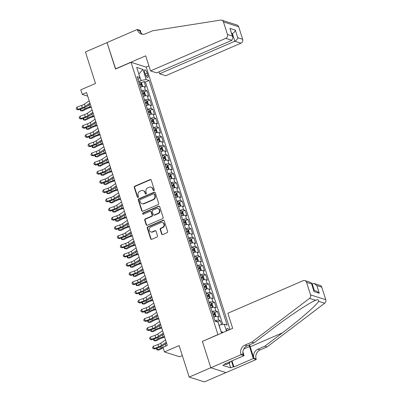 <?xml version="1.0" encoding="UTF-8"?>
<svg xmlns="http://www.w3.org/2000/svg" width="402" height="402" viewBox="0 0 402 402"><rect width="100%" height="100%" fill="white"/><g stroke="black" fill="none" stroke-linecap="round" stroke-linejoin="round"><path stroke-width="0.6" d="M153.906 190.593A0.688 0.623 -72.4 0 0 154.298 189.704L151.237 180.116A0.985 0.889 -72.4 0 0 150.102 179.578L134.821 186.186A0.985 0.889 -72.4 0 0 134.263 187.458L137.323 197.05A0.688 0.623 -72.4 0 0 138.117 197.422A0.688 0.623 -72.4 0 0 138.514 196.538L138.117 195.292A3.146 2.839 -72.4 0 1 139.911 191.231L141.182 190.679A3.146 2.839 -72.4 0 1 143.057 190.568A3.146 2.839 -72.4 0 1 144.82 192.392L145.217 193.633A0.688 0.623 -72.4 0 0 146.011 194.01A0.688 0.623 -72.4 0 0 146.403 193.121L146.011 191.88A3.146 2.839 -72.4 0 1 147.805 187.814L149.077 187.267A3.146 2.839 -72.4 0 1 150.951 187.156A3.146 2.839 -72.4 0 1 152.715 188.98L153.112 190.221A0.688 0.623 -72.4 0 0 153.906 190.593M228.984 329.926A3.206 1.085 66.6 0 0 227.17 328.333A3.206 1.085 66.6 0 0 227.095 330.745M161.634 234.024A0.985 0.889 -72.4 0 0 162.77 234.562L167.056 232.703A0.985 0.889 -72.4 0 0 167.619 231.436L164.217 220.783A0.985 0.889 -72.4 0 0 163.081 220.246L147.8 226.859A0.985 0.889 -72.4 0 0 147.243 228.125L150.639 238.778A0.985 0.889 -72.4 0 0 151.78 239.316L156.956 237.074A0.985 0.889 -72.4 0 0 157.514 235.803L156.061 231.245A0.985 0.889 -72.4 0 0 154.926 230.713L152.358 231.823A2.628 2.372 -72.4 0 1 150.79 231.914A2.628 2.372 -72.4 0 1 149.187 229.547A2.628 2.372 -72.4 0 1 150.815 226.989L160.875 222.638A2.628 2.372 -72.4 0 1 162.438 222.547A2.628 2.372 -72.4 0 1 164.041 224.914A2.628 2.372 -72.4 0 1 162.413 227.472L160.74 228.195A0.985 0.889 -72.4 0 0 160.177 229.467L161.634 234.024L162.041 234.155A0.985 0.889 -72.4 0 0 162.398 234.632M202.573 341.353L217.929 334.554L131.047 62.32L115.485 69.054L107.043 42.612L85.425 51.964L95.48 83.465L80.782 89.827L82.249 94.425L86.571 92.55L167.287 345.469L162.966 347.343L164.433 351.941L179.639 356.76L182.327 355.594M202.362 341.288L210.804 367.729L189.186 377.081L179.131 345.579L164.433 351.941M158.097 204.628A0.985 0.889 -72.4 0 0 158.654 203.362L155.257 192.709A0.985 0.889 -72.4 0 0 154.122 192.171L138.841 198.779A0.985 0.889 -72.4 0 0 138.283 200.05L141.68 210.703A0.985 0.889 -72.4 0 0 142.816 211.241L158.097 204.628M159.735 206.744L163.137 217.397A0.985 0.889 -72.4 0 1 162.574 218.668L147.298 225.276A0.985 0.889 -72.4 0 1 146.162 224.743L144.705 220.18A0.985 0.889 -72.4 0 1 145.268 218.914L151.464 216.231A0.985 0.889 -72.4 0 0 152.021 214.964L151.057 211.939A0.985 0.889 -72.4 0 0 149.921 211.402L143.469 214.191A0.688 0.623 -72.4 0 1 142.64 213.598A0.688 0.623 -72.4 0 1 143.067 212.929L158.599 206.211A0.985 0.889 -72.4 0 1 159.735 206.744M225.954 372.574L204.392 381.9L189.186 377.081M221.628 324.66L220.361 320.685L217.497 321.927M214.959 320.731A4.005 1.065 -17.7 0 1 218.859 320.208L217.683 316.53L219.185 317.007L217.422 311.49L214.562 312.726M212.025 311.535A4.005 1.065 -17.7 0 1 215.924 311.012L214.748 307.334L216.251 307.811L214.487 302.294L211.628 303.53M209.09 302.339A4.005 1.065 -17.7 0 1 212.99 301.817L211.814 298.138L213.316 298.611L211.552 293.093L208.688 294.334M206.151 293.138A4.005 1.065 -17.7 0 1 210.055 292.621L208.879 288.943L210.382 289.415L208.618 283.897L205.754 285.139M203.216 283.943A4.005 1.065 -17.7 0 1 207.12 283.42L205.945 279.742L207.442 280.219L205.683 274.702L202.819 275.938M200.281 274.747A4.005 1.065 -17.7 0 1 204.186 274.224L203.01 270.546L204.507 271.023L202.749 265.506L199.884 266.742M197.347 265.551A4.005 1.065 -17.7 0 1 201.246 265.029L200.075 261.35L201.573 261.823L199.814 256.305L196.95 257.546M194.412 256.35A4.005 1.065 -17.7 0 1 198.312 255.833L197.141 252.154L198.638 252.627L196.879 247.109L194.015 248.351M191.478 247.155A4.005 1.065 -17.7 0 1 195.377 246.632L194.206 242.954L195.704 243.431L193.945 237.914L191.081 239.15M188.543 237.959A4.005 1.065 -17.7 0 1 192.442 237.436L191.267 233.758L192.769 234.235L191.005 228.713L188.146 229.954M185.608 228.763A4.005 1.065 -17.7 0 1 189.508 228.241L188.332 224.562L189.834 225.035L188.071 219.517L185.211 220.758M182.674 219.562A4.005 1.065 -17.7 0 1 186.573 219.045L185.397 215.366L186.9 215.839L185.136 210.321L182.272 211.558M179.734 210.367A4.005 1.065 -17.7 0 1 183.639 209.844L182.463 206.166L183.965 206.643L182.201 201.126L179.337 202.362M176.8 201.171A4.005 1.065 -17.7 0 1 180.704 200.648L179.528 196.97L181.026 197.447L179.267 191.925L176.403 193.166M173.865 191.975A4.005 1.065 -17.7 0 1 177.769 191.452L176.594 187.774L178.091 188.247L176.332 182.729L173.468 183.97M170.93 182.774A4.005 1.065 -17.7 0 1 174.83 182.257L173.659 178.573L175.156 179.051L173.398 173.533L170.533 174.769M167.996 173.579A4.005 1.065 -17.7 0 1 171.895 173.056L170.724 169.378L172.222 169.855L170.463 164.338L167.599 165.574M165.061 164.383A4.005 1.065 -17.7 0 1 168.961 163.86L167.79 160.182L169.287 160.659L167.528 155.137L164.664 156.378M162.127 155.187A4.005 1.065 -17.7 0 1 166.026 154.664L164.85 150.986L166.353 151.459L164.589 145.941L161.73 147.182M159.192 145.986A4.005 1.065 -17.7 0 1 163.091 145.469L161.916 141.785L163.418 142.263L161.654 136.745L158.795 137.981M156.257 136.791A4.005 1.065 -17.7 0 1 160.157 136.268L158.981 132.59L160.483 133.067L158.72 127.55L155.855 128.786M153.318 127.595A4.005 1.065 -17.7 0 1 157.222 127.072L156.046 123.394L157.549 123.871L155.785 118.349L152.921 119.59M150.383 118.394A4.005 1.065 -17.7 0 1 154.288 117.876L153.112 114.198L154.614 114.67L152.85 109.153L149.986 110.394M147.449 109.198A4.005 1.065 -17.7 0 1 151.353 108.681L150.177 104.997L151.675 105.475L149.916 99.957L147.052 101.193M144.514 100.003A4.005 1.065 -17.7 0 1 148.413 99.48L147.243 95.802L148.74 96.279L146.981 90.762L145.479 90.284A4.005 1.065 162.3 0 0 141.579 90.807M144.117 91.998L146.981 90.762M144.665 72.34L145.308 74.365A3.105 1.05 66.6 0 0 147.815 77.616A3.105 1.05 66.6 0 0 147.856 75.169L147.212 73.149A3.105 1.05 66.6 0 0 144.705 69.893A3.105 1.05 66.6 0 0 144.665 72.34M229.984 329.494L146.253 67.139L131.047 62.32M220.979 331.499L219.15 325.133L224.251 324.158L227.13 325.067L149.052 80.43L146.177 79.516L141.072 80.49L138.625 81.551M224.251 324.158L226.442 331.027M222.547 332.71L221.236 332.293L218.005 322.178L215.13 321.263L137.052 76.626L139.931 77.536L136.7 67.42L142.946 69.4L146.177 79.516M222.793 324.434L145.423 81.998L144.047 81.561L145.805 87.083L144.308 86.606A4.005 1.065 162.3 0 0 140.404 87.128M148.413 99.48L149.916 99.957M151.353 108.681L152.85 109.153M154.288 117.876L155.785 118.349M157.222 127.072L158.72 127.55M160.157 136.268L161.654 136.745M163.091 145.469L164.589 145.941M166.026 154.664L167.528 155.137M168.961 163.86L170.463 164.338M171.895 173.056L173.398 173.533M174.83 182.257L176.332 182.729M177.769 191.452L179.267 191.925M180.704 200.648L182.201 201.126M183.639 209.844L185.136 210.321M186.573 219.045L188.071 219.517M189.508 228.241L191.005 228.713M192.442 237.436L193.945 237.914M195.377 246.632L196.879 247.109M198.312 255.833L199.814 256.305M201.246 265.029L202.749 265.506M204.186 274.224L205.683 274.702M207.12 283.42L208.618 283.897M210.055 292.621L211.552 293.093M212.99 301.817L214.487 302.294M215.924 311.012L217.422 311.49M218.859 320.208L220.361 320.685M141.072 80.49L138.796 73.983M138.846 74.129L142.946 69.4M138.002 79.601L139.931 77.536M82.249 94.425L87.721 96.158M141.182 82.802L144.047 81.561M145.423 81.998L149.052 80.43M147.243 95.802A4.005 1.065 162.3 0 0 143.343 96.324M150.177 104.997A4.005 1.065 162.3 0 0 146.278 105.52M153.112 114.198A4.005 1.065 162.3 0 0 149.212 114.716M156.046 123.394A4.005 1.065 162.3 0 0 152.147 123.916M158.981 132.59A4.005 1.065 162.3 0 0 155.082 133.112M161.916 141.785A4.005 1.065 162.3 0 0 158.016 142.308M164.85 150.986A4.005 1.065 162.3 0 0 160.951 151.504M167.79 160.182A4.005 1.065 162.3 0 0 163.885 160.705M170.724 169.378A4.005 1.065 162.3 0 0 166.82 169.9M173.659 178.573A4.005 1.065 162.3 0 0 169.755 179.096M176.594 187.774A4.005 1.065 162.3 0 0 172.694 188.292M179.528 196.97A4.005 1.065 162.3 0 0 175.629 197.493M182.463 206.166A4.005 1.065 162.3 0 0 178.563 206.688M185.397 215.366A4.005 1.065 162.3 0 0 181.498 215.884M188.332 224.562A4.005 1.065 162.3 0 0 184.433 225.08M191.267 233.758A4.005 1.065 162.3 0 0 187.367 234.281M194.206 242.954A4.005 1.065 162.3 0 0 190.302 243.476M197.141 252.154A4.005 1.065 162.3 0 0 193.236 252.672M200.075 261.35A4.005 1.065 162.3 0 0 196.171 261.868M203.01 270.546A4.005 1.065 162.3 0 0 199.111 271.069M205.945 279.742A4.005 1.065 162.3 0 0 202.045 280.264M208.879 288.943A4.005 1.065 162.3 0 0 204.98 289.46M211.814 298.138A4.005 1.065 162.3 0 0 207.914 298.661M214.748 307.334A4.005 1.065 162.3 0 0 210.849 307.857M217.683 316.53A4.005 1.065 162.3 0 0 213.784 317.052M223.2 332.429L221.206 331.57M153.715 190.643A0.688 0.623 -72.4 0 1 153.524 190.352L153.127 189.111A3.146 2.839 -72.4 0 0 151.358 187.287L150.951 187.156M143.057 190.568L143.464 190.699A3.146 2.839 -72.4 0 1 145.233 192.523L145.63 193.764A0.688 0.623 -72.4 0 0 145.82 194.055M150.881 179.639A0.985 0.889 -72.4 0 0 150.514 179.709L135.233 186.317A0.985 0.889 -72.4 0 0 134.675 187.588L137.735 197.181A0.688 0.623 -72.4 0 0 137.926 197.472M154.901 192.231A0.985 0.889 -72.4 0 0 154.529 192.302L139.253 198.91A0.985 0.889 -72.4 0 0 138.69 200.181L142.092 210.834A0.985 0.889 -72.4 0 0 142.449 211.311M154.383 194.216A0.688 0.623 -72.4 0 0 153.589 193.839L140.177 199.643A0.688 0.623 -72.4 0 0 139.785 200.528L140.203 201.839A3.146 2.839 -72.4 0 0 141.971 203.663A3.146 2.839 -72.4 0 0 143.841 203.553L153.011 199.588A3.146 2.839 -72.4 0 0 154.805 195.523L154.383 194.216L154.795 194.347A0.688 0.623 -72.4 0 0 154.408 193.945L154.001 193.814M141.971 203.663L142.383 203.794A3.146 2.839 -72.4 0 0 144.253 203.683L143.841 203.553M154.795 194.347L155.212 195.653A3.146 2.839 -72.4 0 1 153.418 199.719L144.253 203.683M150.509 211.367L150.916 211.497A0.985 0.889 -72.4 0 1 151.469 212.07L152.433 215.09A0.985 0.889 -72.4 0 1 151.876 216.361L145.68 219.045A0.985 0.889 -72.4 0 0 145.117 220.311L146.574 224.874A0.985 0.889 -72.4 0 0 146.926 225.346M159.383 206.266A0.985 0.889 -72.4 0 0 159.011 206.342L143.479 213.06A0.688 0.623 -72.4 0 0 143.278 214.241M157.891 213.452A2.628 2.372 -72.4 0 0 159.519 210.894A2.628 2.372 -72.4 0 0 157.916 208.527A2.628 2.372 -72.4 0 0 156.353 208.623L152.805 210.156A0.985 0.889 -72.4 0 0 152.247 211.422L153.212 214.447A0.985 0.889 -72.4 0 0 154.348 214.985L157.891 213.452L158.303 213.583A2.628 2.372 -72.4 0 0 159.931 211.025A2.628 2.372 -72.4 0 0 158.328 208.658L157.916 208.527M153.765 215.02L154.172 215.15A0.985 0.889 -72.4 0 0 154.76 215.115L154.348 214.985M158.303 213.583L154.76 215.115M162.438 222.547L162.85 222.678A2.628 2.372 -72.4 0 1 164.453 225.045A2.628 2.372 -72.4 0 1 162.825 227.602L161.152 228.326A0.985 0.889 -72.4 0 0 160.589 229.597L162.041 234.155M150.79 231.914L151.202 232.044A2.628 2.372 -72.4 0 0 152.77 231.949L152.358 231.823M155.705 230.768A0.985 0.889 -72.4 0 0 155.333 230.838L152.77 231.949M163.86 220.306A0.985 0.889 -72.4 0 0 163.493 220.376L148.212 226.989A0.985 0.889 -72.4 0 0 147.655 228.256L151.052 238.909A0.985 0.889 -72.4 0 0 151.408 239.386M142.142 86.671L142.589 86.118L141.71 83.36L140.594 82.179A2.653 0.703 162.3 0 0 138.866 82.294M141.836 86.737A2.653 0.703 162.3 0 0 140.333 86.892M139.775 85.149A2.653 0.703 -17.7 0 1 141.087 84.978L140.735 83.872A2.653 0.703 162.3 0 0 139.424 84.043M91.269 107.279L89.52 107.771A5.005 1.332 162.3 0 0 86.37 108.997L82.696 110.922L81.214 110.811L84.887 108.887A7.512 1.995 -17.7 0 1 89.616 107.053L91.068 106.641M80.651 109.058L81.214 110.811L80.46 110.666L80.31 109.178M89.51 104.57L90.334 104.339M89.942 103.118L85.149 106.384A5.005 1.332 -17.7 0 1 82.365 107.726L77.797 109.369L78.32 109.897L82.887 108.254A7.512 1.995 162.3 0 0 87.058 106.244L90.249 104.073M89.209 100.822L84.415 104.088A5.005 1.332 -17.7 0 1 81.631 105.43L77.063 107.073L77.797 109.369L76.516 109.274L76.224 108.354L77.063 107.073M78.32 109.897L76.516 109.274M230.421 361.529L229.517 363.026L226.06 364.519L225.356 363.72M229.517 363.026L228.813 362.222M158.966 71.857L159.579 73.777L165.724 75.727L240.954 43.18L234.808 41.235L232.376 33.597L231.733 33.396M159.579 73.777L234.808 41.235C236.396 40.406 237.381 39.24 237.758 37.743L242.667 39.301L238.662 26.743L223.457 21.924A3.005 2.713 -72.4 0 0 221.768 20.185A3.005 2.713 -72.4 0 0 220.628 20.1L152.484 30.808L145.564 33.798A7.01 6.326 107.6 0 1 141.393 34.044A7.01 6.326 107.6 0 1 137.459 29.979L137.293 29.472L107.032 42.567L115.65 68.983M115.439 68.918L145.705 55.823L150.519 70.908L225.748 38.361A3.005 2.713 -72.4 0 0 227.462 34.482L223.457 21.924M137.293 29.472L140.273 30.416L141.157 33.185M146.047 67.074L148.901 65.838M150.519 70.908L156.664 72.852L231.894 40.311L225.748 38.361M221.768 20.185L236.974 25.004A3.005 2.713 107.6 0 1 238.662 26.743M242.667 39.301A3.005 2.713 107.6 0 1 240.954 43.18M142.554 34.281A7.01 6.326 107.6 0 1 139.705 30.693L137.459 29.979M231.869 33.818L232.376 33.597C233.959 32.773 234.944 31.607 235.321 30.11L237.758 37.743M227.462 34.482L232.371 36.034L232.949 37.215L231.894 40.311M232.371 36.034L229.939 28.401L232.949 37.215M227.859 313.248L303.088 280.702A3.005 2.713 -72.4 0 1 304.877 280.596A3.005 2.713 -72.4 0 1 306.565 282.34L310.57 294.892L325.776 299.711A3.005 2.713 107.6 0 1 324.66 303.244L267.044 346.946L260.124 349.936A7.01 6.326 -72.4 0 0 256.124 358.996L256.285 359.499L226.024 372.594L210.819 367.775L202.407 341.424L232.673 328.333L227.859 313.248M267.044 346.946L264.792 346.233L282.46 332.831C299.455 320.062 316.54 305.188 318.645 301.339C318.786 299.686 317.726 299.349 315.464 300.334C309.173 302.852 288.53 316.595 271.752 329.439L254.089 342.841L247.17 345.831A7.01 6.326 -72.4 0 0 243.17 354.891L240.919 354.177L241.084 354.68L210.819 367.775M254.089 342.841L251.838 342.127L244.918 345.117A7.01 6.326 -72.4 0 0 240.919 354.177M282.46 332.831L250.205 346.785L253.878 358.282A7.01 6.326 -72.4 0 1 257.873 349.227L264.792 346.233M321.771 287.159L316.856 285.601L314.203 283.556L320.082 285.42A3.005 2.713 107.6 0 1 321.771 287.159L325.776 299.711M315.706 300.229L309.455 298.425L251.838 342.127M231.994 360.845L233.939 366.936L233.281 366.73L231.477 361.071M225.21 363.78L225.351 364.212L222.753 365.338L230.688 367.85L233.281 366.73M225.351 364.212L224.693 364.006L244.059 355.624L241.084 354.68M256.285 359.499L253.31 358.554L249.476 346.554A11.266 3.819 66.6 0 0 248.959 345.057M233.939 366.936L253.31 358.554M311.645 283.792L314.203 283.556M250.205 346.785A13.045 4.417 66.6 0 0 249.516 344.815M242.873 351.896L244.059 355.624M309.455 298.425A3.005 2.713 -72.4 0 0 310.57 294.892M230.688 367.85L229.19 363.167M316.856 285.601L319.294 293.234L316.64 291.189L313.706 290.259M319.294 293.234L313.912 291.53L311.434 283.134L310.761 282.46L304.877 280.596M313.912 291.53L311.434 283.134M145.077 95.872L145.524 95.314L144.645 92.555L143.529 91.375A2.653 0.703 162.3 0 0 141.8 91.495M144.77 95.932A2.653 0.703 162.3 0 0 143.268 96.093M142.71 94.344A2.653 0.703 -17.7 0 1 144.022 94.174L143.67 93.073A2.653 0.703 162.3 0 0 142.358 93.239M94.204 116.474L92.455 116.972A5.005 1.332 162.3 0 0 89.304 118.193L85.631 120.118L84.149 120.012L87.822 118.087A7.512 1.995 -17.7 0 1 92.55 116.248L94.003 115.836M83.586 118.253L84.149 120.012L83.395 119.866L83.244 118.374M92.445 113.771L93.269 113.535M148.011 105.068L148.459 104.51L147.579 101.751L146.464 100.57A2.653 0.703 162.3 0 0 144.735 100.691M147.705 105.128A2.653 0.703 162.3 0 0 146.202 105.289M145.645 103.54A2.653 0.703 -17.7 0 1 146.956 103.374L146.604 102.269A2.653 0.703 162.3 0 0 145.293 102.44M97.138 125.67L95.39 126.168A5.005 1.332 162.3 0 0 92.239 127.394L88.566 129.318L87.083 129.208L90.757 127.283A7.512 1.995 -17.7 0 1 95.485 125.444L96.937 125.032M86.525 127.449L87.083 129.208L86.329 129.062L86.184 127.575M95.38 122.967L96.204 122.736M150.951 114.263L151.393 113.711L150.514 110.952L149.398 109.771A2.653 0.703 162.3 0 0 147.67 109.887M150.639 114.329A2.653 0.703 162.3 0 0 149.137 114.485M148.579 112.736A2.653 0.703 -17.7 0 1 149.891 112.57L149.539 111.465A2.653 0.703 162.3 0 0 148.227 111.635M100.078 134.871L98.324 135.363A5.005 1.332 162.3 0 0 95.173 136.59L91.5 138.514L90.018 138.404L93.696 136.479A7.512 1.995 -17.7 0 1 98.42 134.64L99.872 134.228M89.46 136.645L90.018 138.404L89.264 138.258L89.118 136.77M98.314 132.163L99.138 131.931M153.886 123.459L154.328 122.906L153.448 120.148L152.333 118.967A2.653 0.703 162.3 0 0 150.604 119.082M153.574 123.525A2.653 0.703 162.3 0 0 152.072 123.68M151.514 121.937A2.653 0.703 -17.7 0 1 152.83 121.766L152.474 120.66A2.653 0.703 162.3 0 0 151.162 120.831M103.012 144.067L101.259 144.559A5.005 1.332 162.3 0 0 98.113 145.785L94.435 147.71L92.952 147.599L96.631 145.675A7.512 1.995 -17.7 0 1 101.354 143.841L102.806 143.429M92.395 145.846L92.952 147.599L92.204 147.459L92.053 145.966M101.249 141.363L102.073 141.127M92.877 112.319L88.083 115.585A5.005 1.332 -17.7 0 1 85.299 116.927L80.732 118.565L81.254 119.092L85.822 117.449A7.512 1.995 162.3 0 0 89.998 115.439L93.184 113.269M92.143 110.017L87.35 113.284A5.005 1.332 -17.7 0 1 84.566 114.625L79.998 116.268L80.732 118.565L79.45 118.469L79.159 117.55L79.998 116.268M81.254 119.092L79.45 118.469M95.812 121.515L91.018 124.781A5.005 1.332 -17.7 0 1 88.234 126.122L83.666 127.766L84.189 128.288L88.757 126.65A7.512 1.995 162.3 0 0 92.932 124.635L96.118 122.464M95.078 119.213L90.284 122.479A5.005 1.332 -17.7 0 1 87.5 123.821L82.933 125.464L83.666 127.766L82.39 127.67L82.093 126.751L82.933 125.464M84.189 128.288L82.39 127.67M98.751 130.71L93.952 133.977A5.005 1.332 -17.7 0 1 91.169 135.318L86.601 136.961L87.123 137.484L91.691 135.846A7.512 1.995 162.3 0 0 95.867 133.831L99.053 131.66M98.018 128.414L93.219 131.68A5.005 1.332 -17.7 0 1 90.435 133.022L85.867 134.66L86.601 136.961L85.325 136.866L85.028 135.946L85.867 134.66M87.123 137.484L85.325 136.866M101.686 139.906L96.887 143.177A5.005 1.332 -17.7 0 1 94.103 144.514L89.535 146.157L90.058 146.685L94.626 145.042A7.512 1.995 162.3 0 0 98.802 143.032L101.987 140.861M100.952 137.61L96.153 140.876A5.005 1.332 -17.7 0 1 93.37 142.218L88.802 143.861L89.535 146.157L88.259 146.062L87.963 145.142L88.802 143.861M90.058 146.685L88.259 146.062M156.82 132.66L157.262 132.102L156.383 129.343L155.267 128.163A2.653 0.703 162.3 0 0 153.539 128.283M156.509 132.72A2.653 0.703 162.3 0 0 155.006 132.881M154.448 131.132A2.653 0.703 -17.7 0 1 155.765 130.962L155.413 129.861A2.653 0.703 162.3 0 0 154.097 130.027M105.947 153.262L104.198 153.76A5.005 1.332 162.3 0 0 101.048 154.986L97.369 156.906L95.887 156.8L99.565 154.876A7.512 1.995 -17.7 0 1 104.289 153.036L105.741 152.624M95.329 155.041L95.887 156.8L95.138 156.654L94.988 155.162M104.188 150.559L105.007 150.323M104.62 149.107L99.822 152.373A5.005 1.332 -17.7 0 1 97.038 153.715L92.47 155.353L92.993 155.881L97.56 154.237A7.512 1.995 162.3 0 0 101.736 152.227L104.922 150.057M103.887 146.805L99.088 150.072A5.005 1.332 -17.7 0 1 96.304 151.413L91.736 153.056L92.47 155.353L91.194 155.257L90.902 154.338L91.736 153.056M92.993 155.881L91.194 155.257M159.755 141.856L160.202 141.298L159.318 138.539L158.202 137.358A2.653 0.703 162.3 0 0 156.473 137.479M159.443 141.916A2.653 0.703 162.3 0 0 157.941 142.077M157.383 140.328A2.653 0.703 -17.7 0 1 158.7 140.162L158.348 139.057A2.653 0.703 162.3 0 0 157.031 139.228M108.882 162.458L107.133 162.956A5.005 1.332 162.3 0 0 103.982 164.182L100.304 166.106L98.827 165.996L102.5 164.071A7.512 1.995 -17.7 0 1 107.223 162.232L108.676 161.82M98.264 164.237L98.827 165.996L98.073 165.85L97.922 164.363M107.123 159.755L107.942 159.524M107.555 158.303L102.756 161.569A5.005 1.332 -17.7 0 1 99.972 162.91L95.405 164.554L95.927 165.076L100.495 163.438A7.512 1.995 162.3 0 0 104.671 161.423L107.857 159.252M106.821 156.001L102.023 159.267A5.005 1.332 -17.7 0 1 99.239 160.609L94.671 162.252L95.405 164.554L94.128 164.458L93.837 163.539L94.671 162.252M95.927 165.076L94.128 164.458M162.689 151.052L163.137 150.499L162.252 147.74L161.137 146.559A2.653 0.703 162.3 0 0 159.408 146.675M162.383 151.117A2.653 0.703 162.3 0 0 160.875 151.273M160.318 149.524A2.653 0.703 -17.7 0 1 161.634 149.358L161.282 148.253A2.653 0.703 162.3 0 0 159.966 148.423M111.816 171.659L110.068 172.151A5.005 1.332 162.3 0 0 106.917 173.378L103.244 175.302L101.761 175.192L105.435 173.267A7.512 1.995 -17.7 0 1 110.158 171.428L111.61 171.016M101.198 173.433L101.761 175.192L101.008 175.046L100.857 173.558M110.058 168.951L110.877 168.719M110.49 167.498L105.691 170.765A5.005 1.332 -17.7 0 1 102.912 172.106L98.344 173.749L98.862 174.272L103.43 172.634A7.512 1.995 162.3 0 0 107.605 170.619L110.791 168.448M109.756 165.202L104.957 168.468A5.005 1.332 -17.7 0 1 102.178 169.81L97.611 171.448L98.344 173.749L97.063 173.654L96.771 172.734L97.611 171.448M98.862 174.272L97.063 173.654M165.624 160.247L166.071 159.694L165.187 156.936L164.071 155.755A2.653 0.703 162.3 0 0 162.343 155.87M165.317 160.313A2.653 0.703 162.3 0 0 163.815 160.468M163.257 158.725A2.653 0.703 -17.7 0 1 164.569 158.554L164.217 157.448A2.653 0.703 162.3 0 0 162.9 157.619M114.751 180.855L113.002 181.347A5.005 1.332 162.3 0 0 109.852 182.573L106.178 184.498L104.696 184.387L108.369 182.463A7.512 1.995 -17.7 0 1 113.093 180.629L114.55 180.217M104.133 182.634L104.696 184.387L103.942 184.247L103.791 182.754M112.992 178.151L113.816 177.915M113.424 176.694L108.63 179.965A5.005 1.332 -17.7 0 1 105.847 181.307L101.279 182.945L101.796 183.473L106.364 181.83A7.512 1.995 162.3 0 0 110.54 179.82L113.726 177.649M112.691 174.398L107.897 177.664A5.005 1.332 -17.7 0 1 105.113 179.006L100.545 180.649L101.279 182.945L99.997 182.85L99.706 181.93L100.545 180.649M101.796 183.473L99.997 182.85M168.559 169.448L169.006 168.89L168.126 166.132L167.011 164.951A2.653 0.703 162.3 0 0 165.282 165.071M168.252 169.508A2.653 0.703 162.3 0 0 166.75 169.669M166.192 167.92A2.653 0.703 -17.7 0 1 167.503 167.75L167.152 166.649A2.653 0.703 162.3 0 0 165.84 166.815M117.685 190.051L115.937 190.548A5.005 1.332 162.3 0 0 112.786 191.774L109.113 193.694L107.63 193.588L111.304 191.664A7.512 1.995 -17.7 0 1 116.032 189.824L117.484 189.412M107.068 191.829L107.63 193.588L106.877 193.442L106.726 191.95M115.927 187.347L116.751 187.111M116.359 185.895L111.565 189.161A5.005 1.332 -17.7 0 1 108.781 190.503L104.213 192.141L104.736 192.669L109.304 191.025A7.512 1.995 162.3 0 0 113.475 189.015L116.665 186.845M115.625 183.593L110.831 186.86A5.005 1.332 -17.7 0 1 108.048 188.201L103.48 189.844L104.213 192.141L102.932 192.045L102.641 191.126L103.48 189.844M104.736 192.669L102.932 192.045M171.493 178.644L171.94 178.086L171.061 175.327L169.945 174.146A2.653 0.703 162.3 0 0 168.217 174.267M171.187 178.704A2.653 0.703 162.3 0 0 169.684 178.865M169.126 177.116A2.653 0.703 -17.7 0 1 170.438 176.95L170.086 175.845A2.653 0.703 162.3 0 0 168.775 176.016M120.62 199.246L118.871 199.744A5.005 1.332 162.3 0 0 115.721 200.97L112.047 202.894L110.565 202.784L114.238 200.859A7.512 1.995 -17.7 0 1 118.967 199.02L120.419 198.608M110.002 201.025L110.565 202.784L109.811 202.638L109.661 201.151M118.861 196.543L119.685 196.312M119.293 195.091L114.5 198.357A5.005 1.332 -17.7 0 1 111.716 199.699L107.148 201.342L107.671 201.864L112.238 200.226A7.512 1.995 162.3 0 0 116.414 198.211L119.6 196.04M118.56 192.789L113.766 196.055A5.005 1.332 -17.7 0 1 110.982 197.397L106.414 199.04L107.148 201.342L105.867 201.246L105.575 200.327L106.414 199.04M107.671 201.864L105.867 201.246M174.428 187.84L174.875 187.287L173.996 184.528L172.88 183.347A2.653 0.703 162.3 0 0 171.151 183.463M174.121 187.905A2.653 0.703 162.3 0 0 172.619 188.061M172.061 186.317A2.653 0.703 -17.7 0 1 173.373 186.146L173.021 185.041A2.653 0.703 162.3 0 0 171.709 185.211M123.555 208.447L121.806 208.939A5.005 1.332 162.3 0 0 118.655 210.166L114.982 212.09L113.5 211.98L117.173 210.055A7.512 1.995 -17.7 0 1 121.901 208.216L123.354 207.809M112.937 210.221L113.5 211.98L112.746 211.834L112.6 210.346M121.796 205.739L122.62 205.507M122.228 204.286L117.434 207.553A5.005 1.332 -17.7 0 1 114.65 208.894L110.083 210.537L110.605 211.06L115.173 209.422A7.512 1.995 162.3 0 0 119.349 207.407L122.535 205.236M121.494 201.99L116.701 205.256A5.005 1.332 -17.7 0 1 113.917 206.598L109.349 208.236L110.083 210.537L108.806 210.442L108.51 209.522L109.349 208.236M110.605 211.06L108.806 210.442M177.367 197.035L177.81 196.483L176.93 193.724L175.815 192.543A2.653 0.703 162.3 0 0 174.086 192.658M177.056 197.101A2.653 0.703 162.3 0 0 175.553 197.261M174.996 195.513A2.653 0.703 -17.7 0 1 176.307 195.342L175.955 194.236A2.653 0.703 162.3 0 0 174.644 194.407M126.494 217.643L124.741 218.135A5.005 1.332 162.3 0 0 121.59 219.361L117.917 221.286L116.434 221.175L120.113 219.251A7.512 1.995 -17.7 0 1 124.836 217.417L126.288 217.005M115.876 219.422L116.434 221.175L115.681 221.035L115.535 219.542M124.731 214.939L125.555 214.703M125.168 213.482L120.369 216.753A5.005 1.332 -17.7 0 1 117.585 218.095L113.017 219.733L113.54 220.261L118.108 218.618A7.512 1.995 162.3 0 0 122.283 216.608L125.469 214.437M124.429 211.186L119.635 214.452A5.005 1.332 -17.7 0 1 116.851 215.794L112.284 217.437L113.017 219.733L111.741 219.638L111.444 218.718L112.284 217.437M113.54 220.261L111.741 219.638M180.302 206.236L180.744 205.678L179.865 202.92L178.749 201.739A2.653 0.703 162.3 0 0 177.021 201.859M179.99 206.296A2.653 0.703 162.3 0 0 178.488 206.457M177.93 204.708A2.653 0.703 -17.7 0 1 179.247 204.538L178.89 203.437A2.653 0.703 162.3 0 0 177.578 203.603M129.429 226.839L127.675 227.336A5.005 1.332 162.3 0 0 124.53 228.562L120.851 230.487L119.369 230.376L123.047 228.452A7.512 1.995 -17.7 0 1 127.771 226.612L129.223 226.2M118.811 228.617L119.369 230.376L118.615 230.23L118.469 228.738M127.665 224.135L128.489 223.899M128.102 222.683L123.303 225.949A5.005 1.332 -17.7 0 1 120.52 227.291L115.952 228.929L116.474 229.457L121.042 227.813A7.512 1.995 162.3 0 0 125.218 225.803L128.404 223.633M127.369 220.381L122.57 223.648A5.005 1.332 -17.7 0 1 119.786 224.989L115.218 226.633L115.952 228.929L114.676 228.833L114.379 227.914L115.218 226.633M116.474 229.457L114.676 228.833M183.237 215.432L183.679 214.874L182.799 212.115L181.684 210.934A2.653 0.703 162.3 0 0 179.955 211.055M182.925 215.492A2.653 0.703 162.3 0 0 181.423 215.653M180.865 213.904A2.653 0.703 -17.7 0 1 182.181 213.738L181.83 212.633A2.653 0.703 162.3 0 0 180.513 212.804M132.364 236.034L130.615 236.532A5.005 1.332 162.3 0 0 127.464 237.758L123.786 239.682L122.303 239.572L125.982 237.647A7.512 1.995 -17.7 0 1 130.705 235.808L132.157 235.396M121.746 237.813L122.303 239.572L121.555 239.426L121.404 237.939M130.605 233.331L131.424 233.1M131.037 231.879L126.238 235.145A5.005 1.332 -17.7 0 1 123.454 236.487L118.886 238.13L119.409 238.652L123.977 237.014A7.512 1.995 162.3 0 0 128.153 234.999L131.338 232.828M130.303 229.577L125.504 232.843A5.005 1.332 -17.7 0 1 122.721 234.185L118.153 235.828L118.886 238.13L117.61 238.034L117.314 237.115L118.153 235.828M119.409 238.652L117.61 238.034M186.171 224.628L186.613 224.075L185.734 221.316L184.618 220.135A2.653 0.703 162.3 0 0 182.89 220.251M185.86 224.693A2.653 0.703 162.3 0 0 184.357 224.849M183.799 223.105A2.653 0.703 -17.7 0 1 185.116 222.934L184.764 221.829A2.653 0.703 162.3 0 0 183.448 221.999M135.298 245.235L133.549 245.728A5.005 1.332 162.3 0 0 130.399 246.954L126.72 248.878L125.243 248.768L128.916 246.843A7.512 1.995 -17.7 0 1 133.64 245.004L135.092 244.597M124.68 247.009L125.243 248.768L124.489 248.622L124.339 247.135M133.539 242.527L134.358 242.295M133.972 241.074L129.173 244.341A5.005 1.332 -17.7 0 1 126.389 245.682L121.821 247.325L122.344 247.848L126.911 246.21A7.512 1.995 162.3 0 0 131.087 244.195L134.273 242.024M133.238 238.778L128.439 242.044A5.005 1.332 -17.7 0 1 125.655 243.386L121.087 245.024L121.821 247.325L120.545 247.23L120.253 246.31L121.087 245.024M122.344 247.848L120.545 247.23M189.106 233.823L189.553 233.271L188.669 230.512L187.553 229.331A2.653 0.703 162.3 0 0 185.824 229.447M188.799 233.889A2.653 0.703 162.3 0 0 187.292 234.049M186.734 232.301A2.653 0.703 -17.7 0 1 188.051 232.13L187.699 231.024A2.653 0.703 162.3 0 0 186.382 231.195M138.233 254.431L136.484 254.923A5.005 1.332 162.3 0 0 133.333 256.149L129.66 258.074L128.178 257.963L131.851 256.039A7.512 1.995 -17.7 0 1 136.574 254.205L138.027 253.793M127.615 256.21L128.178 257.963L127.424 257.823L127.273 256.33M136.474 251.727L137.293 251.491M136.906 250.27L132.107 253.541A5.005 1.332 -17.7 0 1 129.328 254.883L124.761 256.521L125.278 257.049L129.846 255.406A7.512 1.995 162.3 0 0 134.022 253.396L137.208 251.225M136.172 247.974L131.374 251.24A5.005 1.332 -17.7 0 1 128.59 252.582L124.027 254.225L124.761 256.521L123.479 256.426L123.188 255.506L124.027 254.225M125.278 257.049L123.479 256.426M192.04 243.024L192.488 242.466L191.603 239.708L190.488 238.527A2.653 0.703 162.3 0 0 188.759 238.647M191.734 243.084A2.653 0.703 162.3 0 0 190.231 243.245M189.674 241.496A2.653 0.703 -17.7 0 1 190.985 241.326L190.633 240.225A2.653 0.703 162.3 0 0 189.317 240.391M141.167 263.627L139.419 264.124A5.005 1.332 162.3 0 0 136.268 265.35L132.595 267.275L131.112 267.164L134.786 265.24A7.512 1.995 -17.7 0 1 139.509 263.4L140.966 262.988M130.549 265.405L131.112 267.164L130.359 267.018L130.208 265.526M139.409 260.923L140.233 260.687M139.841 259.471L135.047 262.737A5.005 1.332 -17.7 0 1 132.263 264.079L127.695 265.717L128.213 266.245L132.781 264.601A7.512 1.995 162.3 0 0 136.956 262.591L140.142 260.421M139.107 257.169L134.313 260.436A5.005 1.332 -17.7 0 1 131.529 261.777L126.962 263.421L127.695 265.717L126.414 265.621L126.122 264.702L126.962 263.421M128.213 266.245L126.414 265.621M194.975 252.22L195.422 251.662L194.543 248.903L193.427 247.722A2.653 0.703 162.3 0 0 191.699 247.843M194.668 252.28A2.653 0.703 162.3 0 0 193.166 252.441M192.608 250.692A2.653 0.703 -17.7 0 1 193.92 250.526L193.568 249.421A2.653 0.703 162.3 0 0 192.256 249.592M144.102 272.822L142.353 273.32A5.005 1.332 162.3 0 0 139.203 274.546L135.529 276.47L134.047 276.36L137.72 274.435A7.512 1.995 -17.7 0 1 142.449 272.596L143.901 272.184M133.484 274.601L134.047 276.36L133.293 276.214L133.142 274.727M142.343 270.119L143.167 269.888M142.775 268.667L137.981 271.933A5.005 1.332 -17.7 0 1 135.198 273.275L130.63 274.918L131.152 275.44L135.715 273.802A7.512 1.995 162.3 0 0 139.891 271.787L143.082 269.616M142.042 266.365L137.248 269.636A5.005 1.332 -17.7 0 1 134.464 270.978L129.896 272.616L130.63 274.918L129.349 274.822L129.057 273.903L129.896 272.616M131.152 275.44L129.349 274.822M197.91 261.416L198.357 260.863L197.477 258.104L196.362 256.923A2.653 0.703 162.3 0 0 194.633 257.039M197.603 261.481A2.653 0.703 162.3 0 0 196.101 261.637M195.543 259.893A2.653 0.703 -17.7 0 1 196.854 259.722L196.503 258.617A2.653 0.703 162.3 0 0 195.191 258.787M147.037 282.023L145.288 282.516A5.005 1.332 162.3 0 0 142.137 283.742L138.464 285.666L136.981 285.556L140.655 283.631A7.512 1.995 -17.7 0 1 145.383 281.792L146.836 281.385M136.419 283.802L136.981 285.556L136.228 285.41L136.077 283.923M145.278 279.315L146.102 279.083M145.71 277.862L140.916 281.129A5.005 1.332 -17.7 0 1 138.132 282.47L133.564 284.113L134.087 284.641L138.655 282.998A7.512 1.995 162.3 0 0 142.831 280.983L146.016 278.812M144.976 275.566L140.182 278.832A5.005 1.332 -17.7 0 1 137.399 280.174L132.831 281.812L133.564 284.113L132.283 284.018L131.992 283.098L132.831 281.812M134.087 284.641L132.283 284.018M200.844 270.611L201.291 270.059L200.412 267.3L199.297 266.119A2.653 0.703 162.3 0 0 197.568 266.235M200.538 270.677A2.653 0.703 162.3 0 0 199.035 270.837M198.477 269.089A2.653 0.703 -17.7 0 1 199.789 268.918L199.437 267.812A2.653 0.703 162.3 0 0 198.126 267.983M149.971 291.219L148.222 291.711A5.005 1.332 162.3 0 0 145.072 292.937L141.398 294.862L139.916 294.751L143.589 292.827A7.512 1.995 -17.7 0 1 148.318 290.993L149.77 290.581M139.353 292.998L139.916 294.751L139.162 294.611L139.017 293.118M148.212 288.515L149.036 288.279M148.645 287.063L143.851 290.329A5.005 1.332 -17.7 0 1 141.067 291.671L136.499 293.309L137.022 293.837L141.589 292.194A7.512 1.995 162.3 0 0 145.765 290.184L148.951 288.013M147.911 284.762L143.117 288.028A5.005 1.332 -17.7 0 1 140.333 289.37L135.765 291.013L136.499 293.309L135.223 293.214L134.926 292.294L135.765 291.013M137.022 293.837L135.223 293.214M203.784 279.812L204.226 279.254L203.347 276.496L202.231 275.315A2.653 0.703 162.3 0 0 200.503 275.435M203.472 279.872A2.653 0.703 162.3 0 0 201.97 280.033M201.412 278.284A2.653 0.703 -17.7 0 1 202.724 278.114L202.372 277.013A2.653 0.703 162.3 0 0 201.06 277.179M152.911 300.415L151.157 300.912A5.005 1.332 162.3 0 0 148.006 302.138L144.333 304.063L142.851 303.952L146.524 302.028A7.512 1.995 -17.7 0 1 151.252 300.188L152.705 299.776M142.293 302.193L142.851 303.952L142.097 303.806L141.951 302.314M151.147 297.711L151.971 297.475M151.584 296.259L146.785 299.525A5.005 1.332 -17.7 0 1 144.001 300.867L139.434 302.505L139.956 303.033L144.524 301.389A7.512 1.995 162.3 0 0 148.7 299.379L151.886 297.209M150.845 293.957L146.052 297.224A5.005 1.332 -17.7 0 1 143.268 298.565L138.7 300.209L139.434 302.505L138.157 302.41L137.861 301.49L138.7 300.209M139.956 303.033L138.157 302.41M206.718 289.008L207.161 288.45L206.281 285.691L205.166 284.515A2.653 0.703 162.3 0 0 203.437 284.631M206.407 289.068A2.653 0.703 162.3 0 0 204.904 289.229M204.347 287.48A2.653 0.703 -17.7 0 1 205.663 287.314L205.306 286.209A2.653 0.703 162.3 0 0 203.995 286.38M155.845 309.61L154.092 310.108A5.005 1.332 162.3 0 0 150.946 311.334L147.268 313.258L145.785 313.148L149.464 311.223A7.512 1.995 -17.7 0 1 154.187 309.384L155.639 308.972M145.228 311.389L145.785 313.148L145.032 313.002L144.886 311.515M154.082 306.907L154.906 306.676M154.519 305.455L149.72 308.721A5.005 1.332 -17.7 0 1 146.936 310.063L142.368 311.706L142.891 312.228L147.459 310.59A7.512 1.995 162.3 0 0 151.634 308.575L154.82 306.404M153.785 303.153L148.986 306.424A5.005 1.332 -17.7 0 1 146.202 307.766L141.635 309.404L142.368 311.706L141.092 311.61L140.795 310.691L141.635 309.404M142.891 312.228L141.092 311.61M209.653 298.204L210.095 297.651L209.216 294.892L208.1 293.711A2.653 0.703 162.3 0 0 206.372 293.827M209.341 298.269A2.653 0.703 162.3 0 0 207.839 298.425M207.281 296.681A2.653 0.703 -17.7 0 1 208.598 296.51L208.246 295.405A2.653 0.703 162.3 0 0 206.929 295.576M158.78 318.811L157.031 319.304A5.005 1.332 162.3 0 0 153.881 320.53L150.202 322.454L148.72 322.344L152.398 320.419A7.512 1.995 -17.7 0 1 157.122 318.58L158.574 318.173M148.162 320.59L148.72 322.344L147.971 322.198L147.82 320.711M157.016 316.103L157.84 315.871M157.453 314.65L152.654 317.917A5.005 1.332 -17.7 0 1 149.871 319.258L145.303 320.902L145.825 321.429L150.393 319.786A7.512 1.995 162.3 0 0 154.569 317.771L157.755 315.605M156.72 312.354L151.921 315.62A5.005 1.332 -17.7 0 1 149.137 316.962L144.569 318.6L145.303 320.902L144.027 320.806L143.73 319.886L144.569 318.6M145.825 321.429L144.027 320.806M212.588 307.399L213.03 306.847L212.15 304.088L211.035 302.907A2.653 0.703 162.3 0 0 209.306 303.023M212.276 307.465A2.653 0.703 162.3 0 0 210.774 307.625M210.216 305.877A2.653 0.703 -17.7 0 1 211.532 305.706L211.181 304.605A2.653 0.703 162.3 0 0 209.864 304.771M161.715 328.007L159.966 328.499A5.005 1.332 162.3 0 0 156.815 329.725L153.137 331.65L151.66 331.539L155.333 329.62A7.512 1.995 -17.7 0 1 160.056 327.781L161.509 327.369M151.097 329.786L151.66 331.539L150.906 331.399L150.755 329.906M159.956 325.303L160.775 325.067M160.388 323.851L155.589 327.117A5.005 1.332 -17.7 0 1 152.805 328.459L148.237 330.097L148.76 330.625L153.328 328.982A7.512 1.995 162.3 0 0 157.504 326.972L160.689 324.801M159.654 321.55L154.855 324.816A5.005 1.332 -17.7 0 1 152.072 326.158L147.504 327.801L148.237 330.097L146.961 330.002L146.67 329.082L147.504 327.801M148.76 330.625L146.961 330.002M215.522 316.6L215.969 316.042L215.085 313.284L213.97 312.103A2.653 0.703 162.3 0 0 212.241 312.223M215.216 316.66A2.653 0.703 162.3 0 0 213.708 316.821M213.15 315.073A2.653 0.703 -17.7 0 1 214.467 314.902L214.115 313.801A2.653 0.703 162.3 0 0 212.799 313.967M164.649 337.203L162.9 337.7A5.005 1.332 162.3 0 0 159.75 338.926L156.076 340.851L154.594 340.74L158.267 338.816A7.512 1.995 -17.7 0 1 162.991 336.976L164.443 336.564M154.031 338.981L154.594 340.74L153.84 340.594L153.69 339.102M162.89 334.499L163.709 334.268M163.323 333.047L158.524 336.313A5.005 1.332 -17.7 0 1 155.74 337.655L151.177 339.298L151.695 339.821L156.262 338.177A7.512 1.995 162.3 0 0 160.438 336.167L163.624 333.997M162.589 330.745L157.79 334.012A5.005 1.332 -17.7 0 1 155.006 335.353L150.438 336.997L151.177 339.298L149.896 339.198L149.604 338.278L150.438 336.997M151.695 339.821L149.896 339.198M217.618 322.052L216.904 321.304A2.653 0.703 162.3 0 0 215.437 321.364M163.142 347.896A5.005 1.332 162.3 0 0 162.684 348.122L159.011 350.047L157.529 349.936L161.202 348.011A7.512 1.995 -17.7 0 1 165.061 346.434M156.966 348.177L157.529 349.936L156.775 349.79L156.624 348.303M165.825 343.695L166.649 343.464M166.257 342.243L161.463 345.509A5.005 1.332 -17.7 0 1 158.679 346.851L154.112 348.494L154.629 349.016L159.197 347.378A7.512 1.995 162.3 0 0 163.373 345.363L166.559 343.192M165.523 339.941L160.73 343.213A5.005 1.332 -17.7 0 1 157.946 344.554L153.378 346.192L154.112 348.494L152.83 348.398L152.539 347.479L153.378 346.192M154.629 349.016L152.83 348.398M145.479 90.284L144.308 86.606M145.197 74.018L147.212 73.149M146.006 75.973L147.856 75.169M153.127 189.111L152.715 188.98M145.63 193.764L145.217 193.633M145.233 192.523L144.82 192.392M137.735 197.181L137.323 197.05M134.675 187.588L134.263 187.458M135.233 186.317L134.821 186.186M150.514 179.709L150.102 179.578M153.524 190.352L153.112 190.221M142.092 210.834L141.68 210.703M138.69 200.181L138.283 200.05M139.253 198.91L138.841 198.779M154.529 192.302L154.122 192.171M153.418 199.719L153.011 199.588M155.212 195.653L154.805 195.523M146.574 224.874L146.162 224.743M145.117 220.311L144.705 220.18M145.68 219.045L145.268 218.914M151.876 216.361L151.464 216.231M152.433 215.09L152.021 214.964M151.469 212.07L151.057 211.939M143.479 213.06L143.067 212.929M159.011 206.342L158.599 206.211M160.589 229.597L160.177 229.467M161.152 228.326L160.74 228.195M162.825 227.602L162.413 227.472M155.333 230.838L154.926 230.713M151.052 238.909L150.639 238.778M147.655 228.256L147.243 228.125M148.212 226.989L147.8 226.859M163.493 220.376L163.081 220.246M142.052 86.691L140.62 82.209M84.485 107.62L84.887 108.887M88.948 104.957L89.616 107.053M139.534 84.395L140.735 83.872M85.149 106.384L84.415 104.088M82.365 107.726L81.631 105.43M229.939 28.401L235.321 30.11M247.17 345.831L244.918 345.117M257.873 349.227L260.124 349.936M311.475 283.897L306.565 282.34M324.66 303.244L318.645 301.339M253.878 358.282L256.124 358.996M243.753 349.031L249.476 346.554M314.349 290.46L312.153 283.576M144.986 95.887L143.554 91.405M87.42 116.816L87.822 118.087M91.882 114.153L92.55 116.248M142.469 93.591L143.67 93.073M147.921 105.083L146.489 100.6M90.355 126.012L90.757 127.283M94.817 123.354L95.485 125.444M145.403 102.786L146.604 102.269M150.856 114.284L149.428 109.801M93.289 135.213L93.696 136.479M97.751 132.549L98.42 134.64M148.338 111.987L149.539 111.465M153.79 123.479L152.363 118.997M96.224 144.408L96.631 145.675M100.686 141.745L101.354 143.841M151.273 121.183L152.474 120.66M88.083 115.585L87.35 113.284M85.299 116.927L84.566 114.625M91.018 124.781L90.284 122.479M88.234 126.122L87.5 123.821M93.952 133.977L93.219 131.68M91.169 135.318L90.435 133.022M96.887 143.177L96.153 140.876M94.103 144.514L93.37 142.218M156.725 132.675L155.298 128.193M99.158 153.604L99.565 154.876M103.621 150.941L104.289 153.036M154.207 130.379L155.413 129.861M99.822 152.373L99.088 150.072M97.038 153.715L96.304 151.413M159.664 141.871L158.232 137.389M102.093 162.8L102.5 164.071M106.555 160.142L107.223 162.232M157.147 139.574L158.348 139.057M102.756 161.569L102.023 159.267M99.972 162.91L99.239 160.609M162.599 151.072L161.167 146.589M105.028 172.001L105.435 173.267M109.49 169.337L110.158 171.428M160.081 148.775L161.282 148.253M105.691 170.765L104.957 168.468M102.912 172.106L102.178 169.81M165.534 160.267L164.101 155.785M107.962 181.196L108.369 182.463M112.424 178.533L113.093 180.629M163.016 157.971L164.217 157.448M108.63 179.965L107.897 177.664M105.847 181.307L105.113 179.006M168.468 169.463L167.036 164.981M110.902 190.392L111.304 191.664M115.364 187.729L116.032 189.824M165.951 167.167L167.152 166.649M111.565 189.161L110.831 186.86M108.781 190.503L108.048 188.201M171.403 178.659L169.971 174.177M113.836 199.588L114.238 200.859M118.299 196.93L118.967 199.02M168.885 176.362L170.086 175.845M114.5 198.357L113.766 196.055M111.716 199.699L110.982 197.397M174.337 187.86L172.905 183.377M116.771 208.789L117.173 210.055M121.233 206.125L121.901 208.216M171.82 185.563L173.021 185.041M117.434 207.553L116.701 205.256M114.65 208.894L113.917 206.598M177.272 197.055L175.845 192.573M119.706 217.984L120.113 219.251M124.168 215.321L124.836 217.417M174.754 194.759L175.955 194.236M120.369 216.753L119.635 214.452M117.585 218.095L116.851 215.794M180.207 206.251L178.779 201.769M122.64 227.18L123.047 228.452M127.102 224.517L127.771 226.612M177.689 203.955L178.89 203.437M123.303 225.949L122.57 223.648M120.52 227.291L119.786 224.989M183.141 215.447L181.714 210.965M125.575 236.376L125.982 237.647M130.037 233.718L130.705 235.808M180.624 213.15L181.83 212.633M126.238 235.145L125.504 232.843M123.454 236.487L122.721 234.185M186.081 224.648L184.649 220.165M128.509 245.577L128.916 246.843M132.972 242.914L133.64 245.004M183.558 222.351L184.764 221.829M129.173 244.341L128.439 242.044M126.389 245.682L125.655 243.386M189.015 233.843L187.583 229.361M131.444 254.773L131.851 256.039M135.906 252.109L136.574 254.205M186.498 231.547L187.699 231.024M132.107 253.541L131.374 251.24M129.328 254.883L128.59 252.582M191.95 243.039L190.518 238.557M134.379 263.968L134.786 265.24M138.841 261.305L139.509 263.4M189.432 240.743L190.633 240.225M135.047 262.737L134.313 260.436M132.263 264.079L131.529 261.777M194.885 252.24L193.452 247.753M137.318 273.164L137.72 274.435M141.78 270.506L142.449 272.596M192.367 249.938L193.568 249.421M137.981 271.933L137.248 269.636M135.198 273.275L134.464 270.978M197.819 261.436L196.387 256.953M140.253 282.365L140.655 283.631M144.715 279.702L145.383 281.792M195.302 259.139L196.503 258.617M140.916 281.129L140.182 278.832M138.132 282.47L137.399 280.174M200.754 270.631L199.322 266.149M143.187 291.561L143.589 292.827M147.65 288.897L148.318 290.993M198.236 268.335L199.437 267.812M143.851 290.329L143.117 288.028M141.067 291.671L140.333 289.37M203.688 279.827L202.256 275.345M146.122 300.756L146.524 302.028M150.584 298.093L151.252 300.188M201.171 277.531L202.372 277.013M146.785 299.525L146.052 297.224M144.001 300.867L143.268 298.565M206.623 289.028L205.196 284.541M149.057 309.952L149.464 311.223M153.519 307.294L154.187 309.384M204.105 286.726L205.306 286.209M149.72 308.721L148.986 306.424M146.936 310.063L146.202 307.766M209.558 298.224L208.13 293.741M151.991 319.153L152.398 320.419M156.453 316.49L157.122 318.58M207.04 295.927L208.246 295.405M152.654 317.917L151.921 315.62M149.871 319.258L149.137 316.962M212.497 307.419L211.065 302.937M154.926 328.349L155.333 329.62M159.388 325.685L160.056 327.781M209.975 305.123L211.181 304.605M155.589 327.117L154.855 324.816M152.805 328.459L152.072 326.158M215.432 316.615L214 312.133M157.86 337.544L158.267 338.816M162.323 334.881L162.991 336.976M212.914 314.319L214.115 313.801M158.524 336.313L157.79 334.012M155.74 337.655L155.006 335.353M217.115 321.896L216.934 321.329M160.795 346.745L161.202 348.011M165.257 344.082L165.895 346.072M161.463 345.509L160.73 343.213M158.679 346.851L157.946 344.554"/></g></svg>
